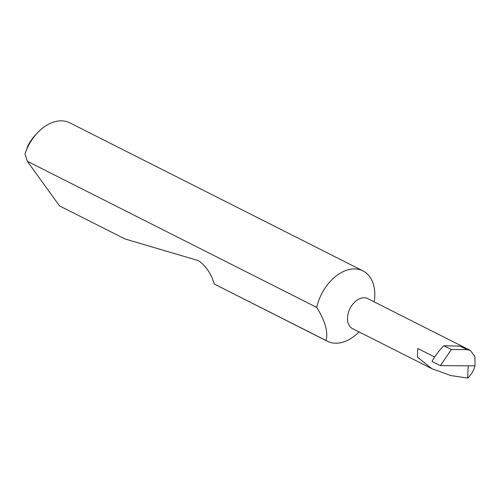 <?xml version="1.0" encoding="UTF-8"?>
<svg xmlns="http://www.w3.org/2000/svg" width="500" height="500" viewBox="0 0 500 500"><rect width="100%" height="100%" fill="white"/><g stroke="black" fill="none" stroke-linecap="round" stroke-linejoin="round"><path stroke-width="0.75" d="M470.356 350.431L466.994 349.637L460.025 346.119L443.862 345.756A47.606 32.038 -63.2 0 0 432.019 361.438L440.35 365.644L475 365.863L474.938 356.55L470.356 350.431L367.7 298.594A16.819 11.319 116.8 0 0 348.175 313.337A16.819 11.319 116.8 0 0 352.537 328.619L431.944 368.719L417.438 357.156L417.756 348.475L434.663 357.013M374.194 301.875A39.419 26.531 116.8 0 0 362.962 270.881A39.419 26.531 116.8 0 0 317.213 305.438A39.419 26.531 116.8 0 0 316.737 307.425C325.244 321.181 328.344 332.2 326.044 340.481A39.419 26.531 116.8 0 0 327.425 341.256A39.419 26.531 116.8 0 0 359.031 331.9M362.962 270.881L69.725 122.8A39.419 26.531 116.8 0 0 37.775 132.513A39.419 26.531 116.8 0 0 25 153.894L27.312 161.269L59.494 205.881L125.013 238.969L196.581 260.087C201.262 260.819 210.087 271.413 212.631 279.35L214.394 284.1L326.044 340.481M214.394 284.1L327.425 341.256M59.494 205.881L125.013 238.969M475 365.863C473.631 370.8 471.169 374.869 467.6 378.075L450.831 375.556L431.944 368.719M467.6 378.075L468.194 365.819M27.312 161.269L316.737 307.425M25 153.894L27.831 145.969A33.112 22.287 -63.2 0 1 35.881 134.488L37.775 132.513M443.862 345.756L451.356 349.538L466.994 349.637M440.35 365.644L451.356 349.538"/></g></svg>
